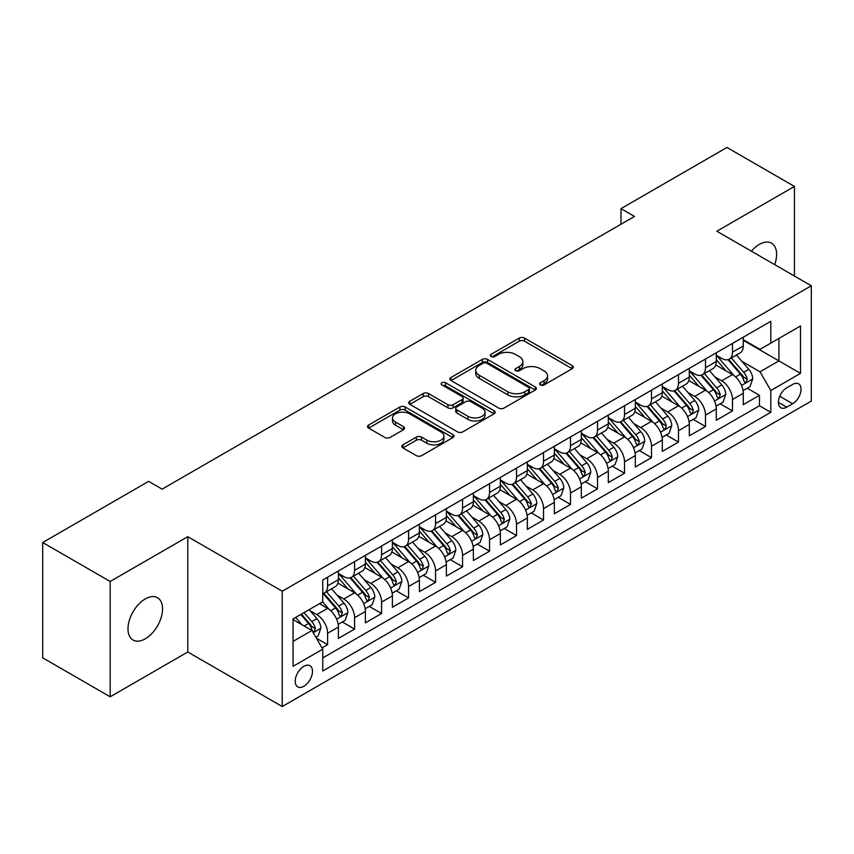 <?xml version="1.0" encoding="UTF-8"?>
<svg xmlns="http://www.w3.org/2000/svg" width="854" height="854" viewBox="0 0 854 854"><rect width="100%" height="100%" fill="white"/><g stroke="black" fill="none" stroke-linecap="round" stroke-linejoin="round"><path stroke-width="1.28" d="M540.379 384.93A2.626 1.516 0 0 0 544.083 384.93L572.233 368.672A3.747 2.167 0 0 0 573.333 367.145A3.747 2.167 0 0 0 572.233 365.619L524.548 338.088A3.747 2.167 0 0 0 519.243 338.088L491.093 354.335A2.626 1.516 0 0 0 490.324 355.403A2.626 1.516 0 0 0 491.093 356.481A2.626 1.516 0 0 0 494.808 356.481L498.448 354.378A11.988 6.917 0 0 1 515.4 354.378L519.381 356.673A11.988 6.917 0 0 1 522.894 361.562A11.988 6.917 0 0 1 519.381 366.462L515.731 368.565A2.626 1.516 0 0 0 514.962 369.633A2.626 1.516 0 0 0 515.731 370.7A2.626 1.516 0 0 0 519.445 370.7L523.086 368.597A11.988 6.917 0 0 1 540.048 368.597L544.019 370.892A11.988 6.917 0 0 1 547.531 375.792A11.988 6.917 0 0 1 544.019 380.681L540.379 382.784A2.626 1.516 0 0 0 539.611 383.862A2.626 1.516 0 0 0 540.379 384.93L540.379 382.784M145.265 638.824A24.435 14.102 120 0 0 161.235 617.293A24.435 14.102 120 0 0 157.488 597.715A24.435 14.102 120 0 0 145.265 598.932A24.435 14.102 120 0 0 129.306 620.452A24.435 14.102 120 0 0 133.053 640.03A24.435 14.102 120 0 0 145.265 638.824M774.685 264.633A24.435 14.102 120 0 0 771.557 243.187A24.435 14.102 120 0 0 759.345 244.393A24.435 14.102 120 0 0 751.413 251.193M303.853 686.274A12.212 7.056 120 0 0 311.827 675.514A12.212 7.056 120 0 0 309.959 665.725A12.212 7.056 120 0 0 303.853 666.323A12.212 7.056 120 0 0 295.868 677.094A12.212 7.056 120 0 0 297.736 686.883A12.212 7.056 120 0 0 303.853 686.274M402.939 444.849A3.747 2.167 0 0 0 401.839 446.386A3.747 2.167 0 0 0 402.939 447.912L416.314 455.641A3.747 2.167 0 0 0 421.609 455.641L452.876 437.59A3.747 2.167 0 0 0 453.976 436.063A3.747 2.167 0 0 0 452.876 434.526L405.191 406.995A3.747 2.167 0 0 0 399.885 406.995L368.629 425.046A3.747 2.167 0 0 0 367.53 426.573A3.747 2.167 0 0 0 368.629 428.1L384.791 437.429A3.747 2.167 0 0 0 390.086 437.429L403.462 429.711A3.747 2.167 0 0 0 404.561 428.185A3.747 2.167 0 0 0 403.462 426.648L395.445 422.025A10.024 5.786 0 0 1 392.509 417.926A10.024 5.786 0 0 1 398.701 412.589A10.024 5.786 0 0 1 409.621 413.838L441.016 431.964A10.024 5.786 0 0 1 443.952 436.063A10.024 5.786 0 0 1 437.771 441.401A10.024 5.786 0 0 1 426.851 440.152L421.609 437.131A3.747 2.167 0 0 0 416.314 437.131L402.939 444.849L402.939 447.912M187.784 536.675L110.177 581.478L42.7 542.514L42.7 657.836L110.177 696.789L187.784 651.986L282.258 706.536L282.258 591.214L187.784 536.675L187.784 651.986M794.433 276.034L794.433 186.428L716.826 231.231L811.3 285.77L282.258 591.214M794.433 186.428L726.946 147.464L621.007 208.632L621.007 224.218M42.7 542.514L148.639 481.346L162.143 489.139L634.501 216.425L621.007 208.632M498.715 408.063A3.747 2.167 0 0 0 504.009 408.063L535.277 390.011A3.747 2.167 0 0 0 536.376 388.485A3.747 2.167 0 0 0 535.277 386.958L487.581 359.427A3.747 2.167 0 0 0 482.286 359.427L451.019 377.468A3.747 2.167 0 0 0 449.93 379.005A3.747 2.167 0 0 0 451.019 380.532L498.715 408.063M442.927 385.496A2.626 1.516 0 0 1 445.596 385.869L445.596 382.752L494.071 410.742A3.747 2.167 0 0 1 495.171 412.268A3.747 2.167 0 0 1 494.071 413.806L462.815 431.846A3.747 2.167 0 0 1 457.509 431.846L409.824 404.316L409.824 401.263A3.747 2.167 0 0 0 408.724 402.789A3.747 2.167 0 0 0 409.824 404.316M409.824 401.263L423.2 393.534A3.747 2.167 0 0 1 428.505 393.534L447.848 404.7A3.747 2.167 0 0 0 453.143 404.7L462.014 399.576A3.747 2.167 0 0 0 463.114 398.049A3.747 2.167 0 0 0 462.014 396.512L441.881 384.887A2.626 1.516 0 0 1 441.112 383.82A2.626 1.516 0 0 1 442.735 382.421A2.626 1.516 0 0 1 445.596 382.752M322.001 647.898L327.605 644.663L316.396 638.194M310.023 610.674L316.802 614.592A15.265 8.818 60 0 1 327.605 633.294L338.397 627.06L338.397 638.429L354.591 629.078L342.315 621.99M337.02 595.089L343.799 599.006A15.265 8.818 60 0 1 354.591 617.709L365.395 611.475L365.395 622.854L381.589 613.503L369.302 606.404M364.007 579.514L370.785 583.421A15.265 8.818 60 0 1 381.589 602.123L392.381 595.889L392.381 607.269L408.575 597.917L396.299 590.829M391.004 563.928L397.783 567.835A15.265 8.818 60 0 1 408.575 586.538L419.378 580.304L419.378 591.683L435.572 582.332L423.285 575.244M418.001 548.343L424.769 552.25A15.265 8.818 60 0 1 435.572 570.952L446.364 564.718L446.364 576.098L462.558 566.746L450.282 559.658M444.987 532.757L451.766 536.675A15.265 8.818 60 0 1 462.558 555.367L473.362 549.133L473.362 560.512L489.555 551.161L477.269 544.073M471.984 517.172L478.752 521.089A15.265 8.818 60 0 1 489.555 539.792L500.348 533.558L500.348 544.927L516.542 535.575L504.266 528.487M498.971 501.586L505.749 505.504A15.265 8.818 60 0 1 516.542 524.207L527.345 517.972L527.345 529.352L543.539 520.001L531.252 512.902M525.968 486.011L532.747 489.918A15.265 8.818 60 0 1 543.539 508.621L554.331 502.387L554.331 513.766L570.525 504.415L558.249 497.327M552.954 470.426L559.733 474.333A15.265 8.818 60 0 1 570.525 493.036L581.328 486.801L581.328 498.181L597.522 488.83L585.246 481.741M579.951 454.84L586.73 458.747A15.265 8.818 60 0 1 597.522 477.45L608.315 471.216L608.315 482.595L624.52 473.244L612.233 466.156M606.938 439.255L613.716 443.173A15.265 8.818 60 0 1 624.52 461.865L635.312 455.63L635.312 467.01L651.506 457.659L639.23 450.57M633.935 423.669L640.713 427.587A15.265 8.818 60 0 1 651.506 446.29L662.298 440.056L662.298 451.424L678.503 442.073L666.216 434.985M660.921 408.084L667.7 412.002A15.265 8.818 60 0 1 678.503 430.704L689.295 424.47L689.295 435.85L705.489 426.498L693.213 419.399M687.918 392.509L694.697 396.416A15.265 8.818 60 0 1 705.489 415.119L716.292 408.885L716.292 420.264L732.486 410.913L732.486 399.533A15.265 8.818 -120 0 0 721.683 380.831L714.905 376.924M720.2 403.825L732.486 410.913M338.397 627.06A15.265 8.818 -120 0 0 327.605 608.358L319.503 603.682M365.395 611.475A15.265 8.818 -120 0 0 354.591 592.772L337.896 583.133M392.381 595.889A15.265 8.818 -120 0 0 381.589 577.187L364.893 567.547M419.378 580.304A15.265 8.818 -120 0 0 408.575 561.601L391.89 551.972M446.364 564.718A15.265 8.818 -120 0 0 435.572 546.026L418.876 536.387M473.362 549.133A15.265 8.818 -120 0 0 462.558 530.441L445.873 520.801M500.348 533.558A15.265 8.818 -120 0 0 489.555 514.855L472.86 505.216M527.345 517.972A15.265 8.818 -120 0 0 516.542 499.27L499.857 489.63M554.331 502.387A15.265 8.818 -120 0 0 543.539 483.684L526.843 474.045M581.328 486.801A15.265 8.818 -120 0 0 570.525 468.099L553.84 458.47M608.315 471.216A15.265 8.818 -120 0 0 597.522 452.513L580.827 442.884M635.312 455.63A15.265 8.818 -120 0 0 624.52 436.938L607.824 427.299M662.298 440.056A15.265 8.818 -120 0 0 651.506 421.353L634.81 411.713M689.295 424.47A15.265 8.818 -120 0 0 678.503 405.767L661.807 396.128M716.292 408.885A15.265 8.818 -120 0 0 705.489 390.182L688.794 380.542M792.672 384.417L786.737 387.844A11.839 6.832 120 0 0 779.008 398.274A11.839 6.832 120 0 0 780.823 407.753A11.839 6.832 120 0 0 786.737 407.166L792.672 403.739A11.839 6.832 120 0 0 800.401 393.31A11.839 6.832 120 0 0 798.597 383.83A11.839 6.832 120 0 0 792.672 384.417M282.258 706.536L811.3 401.092L811.3 285.77M293.05 641.397L311.945 630.487L322.748 649.189L322.748 670.998L770.81 412.311L770.81 390.491L760.017 371.8L741.902 361.338M322.748 649.189L293.05 666.323L293.05 618.947L322.748 601.814L322.748 579.994L770.81 321.307L770.81 343.116L800.508 325.982L800.508 373.358L770.81 390.491M338.397 573.45L343.799 576.567A15.265 8.818 60 0 0 351.432 577.325L362.224 571.091A15.265 8.818 -120 0 0 365.395 564.099L365.395 555.367M365.395 557.865L370.785 560.982A15.265 8.818 60 0 0 378.429 561.74L389.221 555.506A15.265 8.818 -120 0 0 392.381 548.514L392.381 539.781M392.381 542.279L397.783 545.396A15.265 8.818 60 0 0 405.415 546.154L416.208 539.92A15.265 8.818 -120 0 0 419.378 532.928L419.378 524.207M419.378 526.694L424.769 529.811A15.265 8.818 60 0 0 432.412 530.569L443.205 524.335A15.265 8.818 -120 0 0 446.364 517.343L446.364 508.621M446.364 511.108L451.766 514.225A15.265 8.818 60 0 0 459.399 514.983L470.202 508.749A15.265 8.818 -120 0 0 473.362 501.768L473.362 493.036M473.362 495.533L478.752 498.651A15.265 8.818 60 0 0 486.396 499.398L497.188 493.164A15.265 8.818 -120 0 0 500.348 486.182L500.348 477.45M500.348 479.948L505.749 483.065A15.265 8.818 60 0 0 513.382 483.823L524.185 477.589A15.265 8.818 -120 0 0 527.345 470.597L527.345 461.865M527.345 464.362L532.747 467.48A15.265 8.818 60 0 0 540.379 468.238L551.172 462.003A15.265 8.818 -120 0 0 554.331 455.011L554.331 446.279M554.331 448.777L559.733 451.894A15.265 8.818 60 0 0 567.366 452.652L578.169 446.418A15.265 8.818 -120 0 0 581.328 439.426L581.328 430.704M581.328 433.191L586.73 436.309A15.265 8.818 60 0 0 594.363 437.067L605.155 430.832A15.265 8.818 -120 0 0 608.315 423.84L608.315 415.119M608.315 417.606L613.716 420.723A15.265 8.818 60 0 0 621.349 421.481L632.152 415.247A15.265 8.818 -120 0 0 635.312 408.265L635.312 399.533M635.312 402.031L640.713 405.148A15.265 8.818 60 0 0 648.346 405.896L659.139 399.661A15.265 8.818 -120 0 0 662.298 392.68L662.298 383.948M662.298 386.446L667.7 389.563A15.265 8.818 60 0 0 675.333 390.321L686.136 384.087A15.265 8.818 -120 0 0 689.295 377.094L689.295 368.362M689.295 370.86L694.697 373.977A15.265 8.818 60 0 0 702.33 374.735L713.122 368.501A15.265 8.818 -120 0 0 716.292 361.509L716.292 352.777M322.748 657.911L759.473 405.767L759.473 395.327L743.279 404.679L743.279 393.299A15.265 8.818 -120 0 0 732.486 374.596L715.791 364.968M716.292 355.275L721.683 358.392A15.265 8.818 -120 0 0 729.316 359.15A15.265 8.818 -120 0 0 732.486 352.158L732.486 343.436M729.316 359.15L740.119 352.916A15.265 8.818 -120 0 0 743.279 345.923L743.279 337.202M327.605 577.187L327.605 585.919A15.265 8.818 60 0 1 324.435 592.9A15.265 8.818 60 0 1 322.748 593.519M324.435 592.9L335.238 586.666A15.265 8.818 -120 0 0 338.397 579.685L338.397 570.952M354.591 561.601L354.591 570.333A15.265 8.818 60 0 1 351.432 577.325M381.589 546.016L381.589 554.748A15.265 8.818 60 0 1 378.429 561.74M408.575 530.441L408.575 539.162A15.265 8.818 60 0 1 405.415 546.154M435.572 514.855L435.572 523.577A15.265 8.818 60 0 1 432.412 530.569M462.558 499.27L462.558 507.991A15.265 8.818 60 0 1 459.399 514.983M489.555 483.684L489.555 492.416A15.265 8.818 60 0 1 486.396 499.398M516.542 468.099L516.542 476.831A15.265 8.818 60 0 1 513.382 483.823M543.539 452.513L543.539 461.245A15.265 8.818 60 0 1 540.379 468.238M570.525 436.938L570.525 445.66A15.265 8.818 60 0 1 567.366 452.652M597.522 421.353L597.522 430.074A15.265 8.818 60 0 1 594.363 437.067M624.52 405.767L624.52 414.489A15.265 8.818 60 0 1 621.349 421.481M651.506 390.182L651.506 398.914A15.265 8.818 60 0 1 648.346 405.896M678.503 374.596L678.503 383.329A15.265 8.818 60 0 1 675.333 390.321M705.489 359.011L705.489 367.743A15.265 8.818 60 0 1 702.33 374.735M705.489 415.119L705.489 426.498M678.503 430.704L678.503 442.073M651.506 446.29L651.506 457.659M624.52 461.865L624.52 473.244M597.522 477.45L597.522 488.83M570.525 493.036L570.525 504.415M543.539 508.621L543.539 520.001M516.542 524.207L516.542 535.575M489.555 539.792L489.555 551.161M462.558 555.367L462.558 566.746M435.572 570.952L435.572 582.332M408.575 586.538L408.575 597.917M381.589 602.123L381.589 613.503M354.591 617.709L354.591 629.078M327.605 633.294L327.605 644.663M311.945 630.487L293.05 619.577M760.017 371.8L778.912 360.89L778.912 338.44L800.508 325.982M743.279 340.319L800.508 373.358M743.279 339.689L760.017 349.35L770.81 343.116M110.177 581.478L110.177 696.789M747.197 388.239L759.473 395.327M759.473 405.767L770.81 412.311M541.425 385.303L544.019 383.798A11.988 6.917 0 0 0 547.531 378.909L547.531 375.792M522.894 361.562L522.894 364.679A11.988 6.917 0 0 1 519.381 369.579L516.787 371.074M572.18 368.704L524.548 341.205A3.747 2.167 0 0 0 519.243 341.205L492.139 356.844M535.223 390.043L487.581 362.544A3.747 2.167 0 0 0 482.286 362.544L451.072 380.564M528.647 389.552A2.626 1.516 0 0 0 529.416 388.485A2.626 1.516 0 0 0 528.647 387.417L486.791 363.249A2.626 1.516 0 0 0 483.076 363.249L479.243 365.469A11.988 6.917 0 0 0 475.731 370.358A11.988 6.917 0 0 0 479.243 375.258L507.852 391.772A11.988 6.917 0 0 0 524.804 391.772L528.647 389.552L528.647 392.669A2.626 1.516 0 0 0 529.416 391.602L529.416 388.485M475.731 370.358L475.731 373.476A11.988 6.917 0 0 0 479.243 378.375L479.243 375.258M528.647 392.669L524.804 394.89A11.988 6.917 0 0 1 507.852 394.89L479.243 378.375M409.877 404.348L423.2 396.651L423.2 393.534M463.114 398.049L463.114 401.166A3.747 2.167 0 0 1 462.014 402.693L453.143 407.817A3.747 2.167 0 0 1 447.848 407.817L428.505 396.651A3.747 2.167 0 0 0 423.2 396.651M445.596 385.869L494.028 413.827M467.917 416.282A10.024 5.786 0 0 0 478.838 417.542A10.024 5.786 0 0 0 485.019 412.194A10.024 5.786 0 0 0 482.083 408.105L471.024 401.722A3.747 2.167 0 0 0 465.729 401.722L456.847 406.846A3.747 2.167 0 0 0 455.758 408.372A3.747 2.167 0 0 0 456.847 409.899L467.917 416.282L467.917 419.399A10.024 5.786 0 0 0 478.838 420.659A10.024 5.786 0 0 0 485.019 415.311L485.019 412.194M455.758 408.372L455.758 411.489A3.747 2.167 0 0 0 456.847 413.016L456.847 409.899M467.917 419.399L456.847 413.016M443.952 436.063L443.952 439.169A10.024 5.786 0 0 1 437.771 444.518A10.024 5.786 0 0 1 426.851 443.269L421.609 440.248A3.747 2.167 0 0 0 416.314 440.248L402.981 447.944M392.509 417.926L392.509 421.043A10.024 5.786 0 0 0 395.445 425.143L395.445 422.025M403.419 429.743L395.445 425.143M452.823 437.611L405.191 410.112A3.747 2.167 0 0 0 399.885 410.112L368.672 428.132M743.055 390.63L750.025 386.595L752.726 378.802A10.12 5.839 -120 0 0 748.787 369.312L736.458 355.029M733.981 375.589L719.356 358.648A29.207 16.856 -120 0 0 716.292 355.445M725.964 370.839L717.776 361.359A24.243 13.995 -120 0 0 716.292 359.737M727.95 359.694L740.418 374.137A10.12 5.839 60 0 1 744.026 381.108L744.763 382.304L746.129 382.112L747.261 379.24A10.12 5.839 -120 0 0 743.663 372.269L731.323 357.986M728.675 359.459L742.083 374.981A5.156 2.978 60 0 1 743.386 376.998L747.261 379.24M716.058 406.205L723.039 402.181L725.729 394.388A10.12 5.839 -120 0 0 721.79 384.898L709.46 370.615M706.995 391.175L692.37 374.233A29.207 16.856 -120 0 0 689.295 371.031M698.967 386.414L690.79 376.945A24.243 13.995 -120 0 0 689.295 375.322M700.953 375.28L713.432 389.723A10.12 5.839 60 0 1 717.029 396.694L717.766 397.889L719.132 397.697L720.274 394.826A10.12 5.839 -120 0 0 716.666 387.855L704.336 373.572M701.689 375.045L715.086 390.566A5.156 2.978 60 0 1 716.389 392.584L720.274 394.826M689.071 421.791L696.042 417.766L698.743 409.973A10.12 5.839 -120 0 0 694.804 400.473L682.474 386.2M679.997 406.75L665.373 389.819A29.207 16.856 -120 0 0 662.298 386.606M671.981 401.999L663.793 392.53A24.243 13.995 -120 0 0 662.298 390.897M673.966 390.865L686.435 405.308A10.12 5.839 60 0 1 690.043 412.279L690.779 413.475L692.146 413.283L693.277 410.4A10.12 5.839 -120 0 0 689.669 403.44L677.339 389.157M674.692 390.63L688.1 406.152A5.156 2.978 60 0 1 689.391 408.159L693.277 410.4M662.074 437.376L669.056 433.352L671.746 425.559A10.12 5.839 -120 0 0 667.807 416.058L655.477 401.786M653.011 422.335L638.376 405.404A29.207 16.856 -120 0 0 635.312 402.191M644.983 417.585L636.806 408.116A24.243 13.995 -120 0 0 635.312 406.483M646.969 406.451L659.448 420.894A10.12 5.839 60 0 1 663.046 427.865L663.782 429.06L665.149 428.868L666.291 425.986A10.12 5.839 -120 0 0 662.683 419.026L650.353 404.743M647.706 406.216L661.103 421.727A5.156 2.978 60 0 1 662.405 423.744L666.291 425.986M635.088 452.962L642.059 448.937L644.759 441.144A10.12 5.839 -120 0 0 640.82 431.644L628.491 417.36M626.014 437.921L611.389 420.99A29.207 16.856 -120 0 0 608.315 417.777M617.997 433.17L609.809 423.701A24.243 13.995 -120 0 0 608.315 422.068M619.972 422.036L632.451 436.479A10.12 5.839 60 0 1 636.059 443.439L636.796 444.646L638.162 444.454L639.294 441.571A10.12 5.839 -120 0 0 635.686 434.601L623.356 420.328M620.709 421.801L634.116 437.312A5.156 2.978 60 0 1 635.408 439.33L639.294 441.571M608.091 468.547L615.072 464.523L617.762 456.73A10.12 5.839 -120 0 0 613.823 447.229L601.494 432.946M599.028 453.506L584.392 436.575A29.207 16.856 -120 0 0 581.328 433.362M591 448.756L582.823 439.287A24.243 13.995 -120 0 0 581.328 437.654M592.986 437.611L605.454 452.054A10.12 5.839 60 0 1 609.062 459.025L609.799 460.231L611.165 460.028L612.307 457.157A10.12 5.839 -120 0 0 608.699 450.186L596.37 435.914M593.722 437.376L607.119 452.898A5.156 2.978 60 0 1 608.422 454.915L612.307 457.157M581.104 484.133L588.075 480.097L590.776 472.305A10.12 5.839 -120 0 0 586.837 462.815L574.496 448.531M572.031 469.092L557.406 452.15A29.207 16.856 -120 0 0 554.331 448.948M564.014 464.341L555.826 454.862A24.243 13.995 -120 0 0 554.331 453.239M565.989 453.196L578.468 467.64A10.12 5.839 60 0 1 582.076 474.611L582.812 475.806L584.179 475.614L585.31 472.742A10.12 5.839 -120 0 0 581.702 465.772L569.372 451.488M566.725 452.962L580.133 468.483A5.156 2.978 60 0 1 581.425 470.501L585.31 472.742M554.107 499.707L561.078 495.683L563.779 487.89A10.12 5.839 -120 0 0 559.84 478.4L547.51 464.117M545.033 484.677L530.409 467.736A29.207 16.856 -120 0 0 527.345 464.533M537.017 479.916L528.839 470.447A24.243 13.995 -120 0 0 527.345 468.825M539.002 468.782L551.471 483.225A10.12 5.839 60 0 1 555.079 490.196L555.815 491.392L557.182 491.199L558.324 488.328A10.12 5.839 -120 0 0 554.716 481.357L542.386 467.074M539.739 468.547L553.136 484.069A5.156 2.978 60 0 1 554.438 486.086L558.324 488.328M527.121 515.293L534.092 511.268L536.792 503.476A10.12 5.839 -120 0 0 532.853 493.975L520.513 479.702M518.047 500.252L503.422 483.321A29.207 16.856 -120 0 0 500.348 480.108M510.03 495.501L501.842 486.033A24.243 13.995 -120 0 0 500.348 484.41M512.005 484.367L524.484 498.811A10.12 5.839 60 0 1 528.092 505.781L528.829 506.977L530.195 506.785L531.327 503.913A10.12 5.839 -120 0 0 527.719 496.943L515.389 482.659M512.742 484.133L526.149 499.654A5.156 2.978 60 0 1 527.441 501.661L531.327 503.913M500.124 530.878L507.095 526.854L509.795 519.061A10.12 5.839 -120 0 0 505.856 509.56L493.527 495.288M491.05 515.837L476.425 498.907A29.207 16.856 -120 0 0 473.362 495.694M483.033 511.087L474.856 501.618A24.243 13.995 -120 0 0 473.362 499.985M485.019 499.953L497.487 514.396A10.12 5.839 60 0 1 501.095 521.367L501.832 522.563L503.198 522.37L504.34 519.488A10.12 5.839 -120 0 0 500.732 512.528L488.392 498.245M485.755 499.718L499.152 515.229A5.156 2.978 60 0 1 500.455 517.246L504.34 519.488M473.127 546.464L480.108 542.439L482.809 534.647A10.12 5.839 -120 0 0 478.87 525.146L466.53 510.863M464.064 531.423L449.439 514.492A29.207 16.856 -120 0 0 446.364 511.279M456.036 526.672L447.859 517.204A24.243 13.995 -120 0 0 446.364 515.57M458.022 515.538L470.501 529.982A10.12 5.839 60 0 1 474.109 536.942L474.845 538.148L476.212 537.956L477.343 535.074A10.12 5.839 -120 0 0 473.735 528.103L461.406 513.83M458.758 515.304L472.166 530.814A5.156 2.978 60 0 1 473.458 532.832L477.343 535.074M446.14 562.049L453.111 558.025L455.812 550.232A10.12 5.839 -120 0 0 451.873 540.731L439.543 526.448M437.067 547.008L422.442 530.078A29.207 16.856 -120 0 0 419.378 526.865M429.05 542.258L420.873 532.789A24.243 13.995 -120 0 0 419.378 531.156M431.035 531.124L443.504 545.557A10.12 5.839 60 0 1 447.112 552.527L447.848 553.734L449.215 553.541L450.357 550.659A10.12 5.839 -120 0 0 446.749 543.688L434.408 529.416M431.761 530.878L445.169 546.4A5.156 2.978 60 0 1 446.471 548.417L450.357 550.659M419.143 577.635L426.125 573.6L428.825 565.807A10.12 5.839 -120 0 0 424.886 556.317L412.546 542.034M410.08 562.594L395.455 545.663A29.207 16.856 -120 0 0 392.381 542.45M402.053 557.843L393.875 548.364A24.243 13.995 -120 0 0 392.381 546.741M404.038 546.699L416.517 561.142A10.12 5.839 60 0 1 420.125 568.113L420.862 569.308L422.228 569.116L423.36 566.245A10.12 5.839 -120 0 0 419.752 559.274L407.422 544.991M404.775 546.464L418.182 561.985A5.156 2.978 60 0 1 419.474 564.003L423.36 566.245M392.157 593.22L399.128 589.185L401.828 581.393A10.12 5.839 -120 0 0 397.889 571.902L385.56 557.619M383.083 578.179L368.458 561.238A29.207 16.856 -120 0 0 365.395 558.036M375.066 573.418L366.889 563.95A24.243 13.995 -120 0 0 365.395 562.327M377.052 562.284L389.52 576.728A10.12 5.839 60 0 1 393.128 583.698L393.865 584.894L395.231 584.702L396.363 581.83A10.12 5.839 -120 0 0 392.765 574.859L380.425 560.576M377.778 562.049L391.185 577.571A5.156 2.978 60 0 1 392.488 579.588L396.363 581.83M365.16 608.795L372.141 604.771L374.831 596.978A10.12 5.839 -120 0 0 370.892 587.477L358.563 573.205M356.097 593.754L341.472 576.824A29.207 16.856 -120 0 0 338.397 573.61M348.069 589.004L339.892 579.535A24.243 13.995 -120 0 0 338.397 577.912M350.055 577.87L362.534 592.313A10.12 5.839 60 0 1 366.142 599.284L366.868 600.479L368.234 600.287L369.376 597.416A10.12 5.839 -120 0 0 365.768 590.445L353.439 576.162M350.791 577.635L364.188 593.156A5.156 2.978 60 0 1 365.491 595.163L369.376 597.416M338.173 624.381L345.144 620.356L347.845 612.564A10.12 5.839 -120 0 0 343.906 603.063L331.576 588.79M329.1 609.34L322.641 601.867M321.083 604.589L320.026 603.372M323.068 593.455L335.537 607.899A10.12 5.839 60 0 1 339.145 614.869L339.881 616.065L341.248 615.873L342.379 612.991A10.12 5.839 -120 0 0 338.782 606.03L326.441 591.747M323.794 593.22L337.202 608.731A5.156 2.978 60 0 1 338.504 610.749L342.379 612.991M315.863 637.265L318.158 635.942L320.848 628.149A10.12 5.839 -120 0 0 316.909 618.648L309.148 609.66M301.9 624.69L295.655 617.453M294.086 620.175L293.05 618.979M300.779 614.485L308.55 623.484A10.12 5.839 60 0 1 312.148 630.444L312.884 631.65L314.251 631.458L315.393 628.576A10.12 5.839 -120 0 0 311.785 621.605L304.024 612.617M301.409 614.133L310.205 624.317A5.156 2.978 60 0 1 311.507 626.334L315.393 628.576M316.802 614.592L327.605 608.358M343.799 599.006L354.591 592.772M370.785 583.421L381.589 577.187M397.783 567.835L408.575 561.601M424.769 552.25L435.572 546.026M451.766 536.675L462.558 530.441M478.752 521.089L489.555 514.855M505.749 505.504L516.542 499.27M532.747 489.918L543.539 483.684M559.733 474.333L570.525 468.099M586.73 458.747L597.522 452.513M613.716 443.173L624.52 436.938M640.713 427.587L651.506 421.353M667.7 412.002L678.503 405.767M694.697 396.416L705.489 390.182M721.683 380.831L732.486 374.596M732.486 352.158L743.279 345.923M327.605 585.919L338.397 579.685M354.591 570.333L365.395 564.099M381.589 554.748L392.381 548.514M408.575 539.162L419.378 532.928M435.572 523.577L446.364 517.343M462.558 507.991L473.362 501.768M489.555 492.416L500.348 486.182M516.542 476.831L527.345 470.597M543.539 461.245L554.331 455.011M570.525 445.66L581.328 439.426M597.522 430.074L608.315 423.84M624.52 414.489L635.312 408.265M651.506 398.914L662.298 392.68M678.503 383.329L689.295 377.094M705.489 367.743L716.292 361.509M732.486 399.533L743.279 393.299M779.734 396.267L792.672 403.739M778.368 402.341L786.737 407.166M544.019 383.798L544.019 380.681M515.731 370.7L515.731 368.565M519.381 369.579L519.381 366.462M491.093 356.481L491.093 354.335M519.243 341.205L519.243 338.088M524.548 341.205L524.548 338.088M572.233 368.672L572.233 365.619M451.019 380.532L451.019 377.468M482.286 362.544L482.286 359.427M487.581 362.544L487.581 359.427M535.277 390.011L535.277 386.958M507.852 394.89L507.852 391.772M524.804 394.89L524.804 391.772M428.505 396.651L428.505 393.534M447.848 407.817L447.848 404.7M453.143 407.817L453.143 404.7M462.014 402.693L462.014 399.576M494.071 413.806L494.071 410.742M416.314 440.248L416.314 437.131M421.609 440.248L421.609 437.131M426.851 443.269L426.851 440.152M403.462 429.711L403.462 426.648M368.629 428.1L368.629 425.046M399.885 410.112L399.885 406.995M405.191 410.112L405.191 406.995M452.876 437.59L452.876 434.526M741.507 385.442L752.662 379.005M719.356 358.648L720.744 357.847M743.663 372.269L748.787 369.312M735.593 376.924L740.418 374.137M714.52 401.028L725.665 394.591M692.37 374.233L693.758 373.433M716.666 387.855L721.79 384.898M708.606 392.509L713.432 389.723M687.523 416.603L698.679 410.166M665.373 389.819L666.76 389.018M689.669 403.44L694.804 400.473M681.609 408.095L686.435 405.308M660.537 432.188L671.682 425.751M638.376 405.404L639.774 404.604M662.683 419.026L667.807 416.058M654.623 423.68L659.448 420.894M633.54 447.774L644.695 441.337M611.389 420.99L612.777 420.189M635.686 434.601L640.82 431.644M627.626 439.266L632.451 436.479M606.553 463.359L617.698 456.922M584.392 436.575L585.791 435.764M608.699 450.186L613.823 447.229M600.629 454.84L605.454 452.054M579.556 478.945L590.712 472.508M557.406 452.15L558.794 451.35M581.702 465.772L586.837 462.815M573.642 470.426L578.468 467.64M552.57 494.53L563.715 488.093M530.409 467.736L531.807 466.935M554.716 481.357L559.84 478.4M546.645 486.011L551.471 483.225M525.573 510.105L536.718 503.668M503.422 483.321L504.81 482.521M527.719 496.943L532.853 493.975M519.659 501.597L524.484 498.811M498.587 525.69L509.731 519.253M476.425 498.907L477.824 498.106M500.732 512.528L505.856 509.56M492.662 517.182L497.487 514.396M471.589 541.276L482.734 534.839M449.439 514.492L450.827 513.692M473.735 528.103L478.87 525.146M465.676 532.768L470.501 529.982M444.592 556.861L455.748 550.424M422.442 530.078L423.83 529.266M446.749 543.688L451.873 540.731M438.678 548.343L443.504 545.557M417.606 572.447L428.751 566.01M395.455 545.663L396.843 544.852M419.752 559.274L424.886 556.317M411.692 563.928L416.517 561.142M390.609 588.032L401.764 581.595M368.458 561.238L369.846 560.438M392.765 574.859L397.889 571.902M384.695 579.514L389.52 576.728M363.623 603.607L374.767 597.17M341.472 576.824L342.86 576.023M365.768 590.445L370.892 587.477M357.709 595.099L362.534 592.313M336.625 619.193L347.781 612.756M338.782 606.03L343.906 603.063M330.712 610.685L335.537 607.899M313.226 632.707L320.784 628.341M311.785 621.605L316.909 618.648M304.184 626.003L308.55 623.484"/></g></svg>
